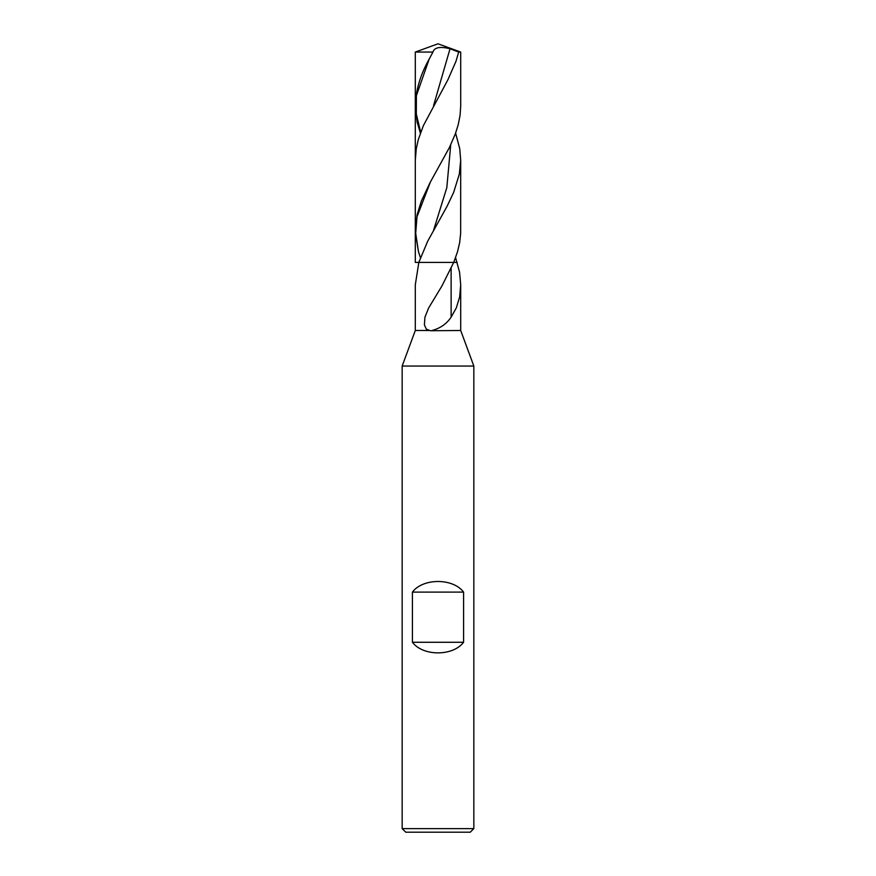 <?xml version="1.0" encoding="UTF-8"?>
<svg xmlns="http://www.w3.org/2000/svg" width="876" height="876" viewBox="0 0 876 876"><rect width="100%" height="100%" fill="white"/><g stroke="black" fill="none" stroke-linecap="round" stroke-linejoin="round"><path stroke-width="1.31" d="M415.301 330.493L415.301 284.842L418.827 262.406L453.713 262.406L457.535 251.708L459.67 242.532L460.645 233.366L460.699 160.264L459.331 174.138L453.593 192.545L447.045 206.331L427.63 241.349L418.827 262.406L457.173 262.406L453.713 262.406L441.876 286.069L428.616 308.024L424.937 317.221L424.4 324.897L426.327 329.124L430.412 330.734L460.699 330.493L473.839 366.048L402.161 366.048L415.301 330.493L429.098 330.493M402.161 366.048L402.161 828.619L405.752 832.2L470.248 832.2L473.839 828.619L473.839 366.048M402.161 828.619L473.839 828.619M463.59 642.272L412.41 642.272C423.02 656.409 452.98 656.409 463.59 642.272L463.59 592.099L412.41 592.099C423.02 577.952 452.98 577.952 463.59 592.099M412.41 642.272L412.41 592.099M451.118 268.242L451.14 317.134L456.297 307.925L459.637 297.03L460.699 284.842L459.571 272.206L455.575 257.632M451.14 317.134C446.661 323.824 440.31 328.281 432.087 330.493M433.182 51.421L432.952 52.056C434.397 47.381 440.091 46.275 450.034 48.749L458.674 52.056L455.991 61.276L447.943 79.683L423.349 125.706L418.334 139.503L416.264 148.69L415.301 160.264L415.301 230.618L418.465 251.708L420.425 257.632M455.608 133.13L459.736 148.69L460.699 160.264M420.392 133.13L417.151 122.103L415.344 108.317L415.301 52.056L438 43.8L415.301 52.056L432.952 52.056L429.196 59.031C420.381 74.668 415.75 90.294 415.301 105.919M458.674 52.056L460.699 52.056L438 43.8M460.699 52.056L460.699 106.073L460.075 115.303L458.268 124.523L455.389 133.732L449.399 147.54L430.083 182.569L421.4 200.965L417.107 214.74L415.301 230.618M418.827 262.406L415.301 262.406L415.301 52.056M450.034 48.749L433.554 105.624M450.735 144.759L446.826 187.606L433.51 230.465M430.445 181.912L416.987 216.81L415.618 234.253L418.465 251.708M429.196 59.031L416.396 95.659L416.308 113.979L420.699 132.287M460.699 284.842L460.699 330.493"/></g></svg>
